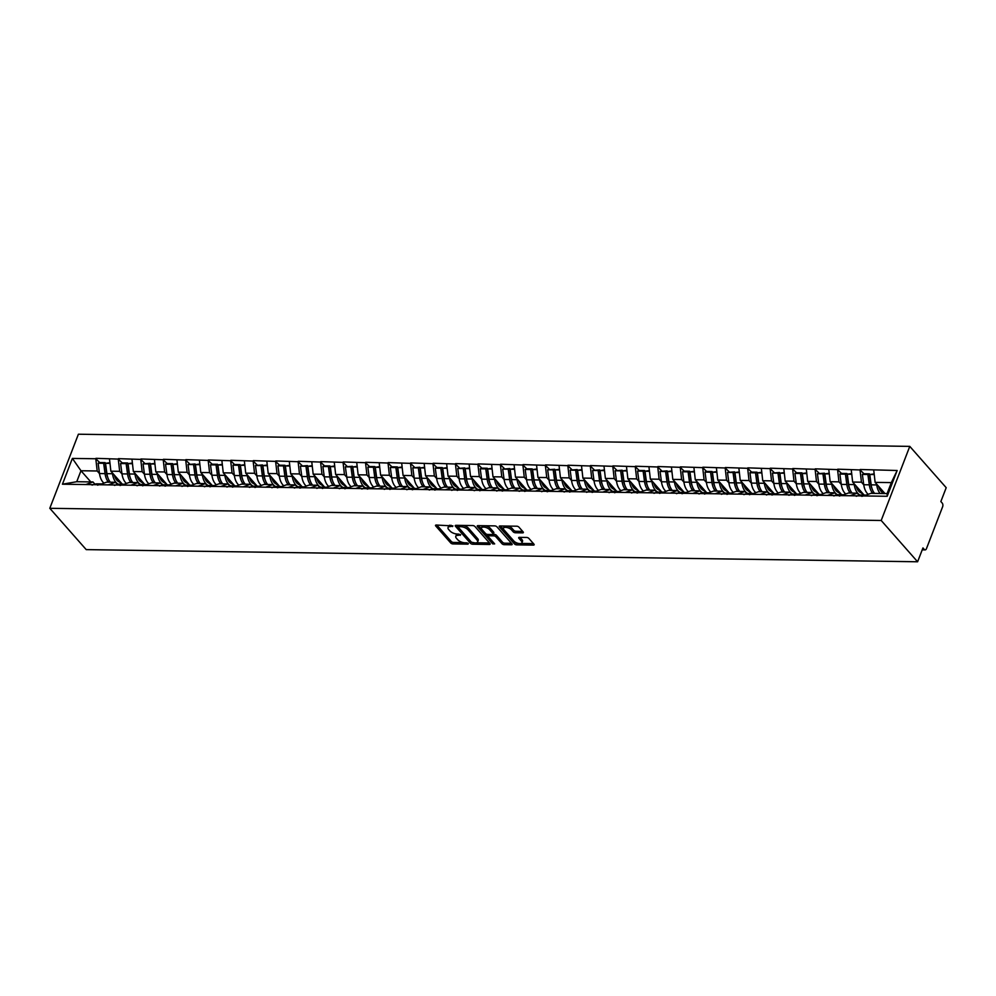 <?xml version="1.0" encoding="UTF-8"?>
<svg xmlns="http://www.w3.org/2000/svg" width="996" height="996" viewBox="0 0 996 996"><rect width="100%" height="100%" fill="white"/><g stroke="black" fill="none" stroke-linecap="round" stroke-linejoin="round"><path stroke-width="1.49" d="M452.906 525.925L436.298 525.029A1.731 0.759 -158.9 0 0 435.513 525.353A1.731 0.759 -158.9 0 0 435.725 525.95L450.715 542.957A1.731 0.759 -158.9 0 0 452.968 543.928L467.995 544.152L468.394 543.505L466.825 542.82L464.883 542.795A5.553 2.428 -158.9 0 1 457.687 539.708L456.442 538.288A5.553 2.428 -158.9 0 1 455.782 536.358A5.553 2.428 -158.9 0 1 458.297 535.325L460.65 534.715L457.127 534.005A5.553 2.428 -158.9 0 1 449.943 530.918L448.686 529.499A5.553 2.428 -158.9 0 1 448.038 527.569A5.553 2.428 -158.9 0 1 450.553 526.548L452.906 525.925M522.576 532.872A1.731 0.759 -158.9 0 0 523.361 532.549A1.731 0.759 -158.9 0 0 523.161 531.939L518.953 527.17A1.731 0.759 -158.9 0 0 516.712 526.199L500.017 525.963A1.731 0.759 -158.9 0 0 499.233 526.286A1.731 0.759 -158.9 0 0 499.432 526.884L514.434 543.891A1.731 0.759 -158.9 0 0 516.675 544.862L533.37 545.098A1.731 0.759 -158.9 0 0 534.155 544.787A1.731 0.759 -158.9 0 0 533.956 544.177L528.864 538.413A1.731 0.759 -158.9 0 0 526.623 537.454L519.476 537.342A1.731 0.759 -158.9 0 0 518.692 537.666A1.731 0.759 -158.9 0 0 518.891 538.276L521.418 541.127A4.644 2.029 -158.9 0 1 521.966 542.745A4.644 2.029 -158.9 0 1 518.43 543.43A4.644 2.029 -158.9 0 1 513.849 541.015L503.976 529.822A4.644 2.029 -158.9 0 1 503.428 528.204A4.644 2.029 -158.9 0 1 506.964 527.519A4.644 2.029 -158.9 0 1 511.546 529.934L513.189 531.802A1.731 0.759 -158.9 0 0 515.442 532.76L522.576 532.872L523 531.764M917.602 561.781L86.216 549.618L49.8 508.309L881.199 520.485L917.602 561.781L922.956 547.925L924.313 549.468A2.652 1.531 90.8 0 0 925.135 549.892A2.652 1.531 90.8 0 0 926.442 548.696L942.627 506.752A2.652 1.531 90.8 0 0 942.216 503.08L940.859 501.548L946.2 487.691L909.784 446.382L881.199 520.485M474.968 526.523A1.731 0.759 -158.9 0 0 472.727 525.564L456.031 525.315A1.731 0.759 -158.9 0 0 455.247 525.639A1.731 0.759 -158.9 0 0 455.446 526.237L470.448 543.256A1.731 0.759 -158.9 0 0 472.689 544.214L489.385 544.463A1.731 0.759 -158.9 0 0 490.169 544.14A1.731 0.759 -158.9 0 0 489.97 543.542L474.968 526.523M478.03 525.639L494.713 525.888A1.731 0.759 -158.9 0 1 496.967 526.847L511.956 543.853A1.731 0.759 -158.9 0 1 512.156 544.463A1.731 0.759 -158.9 0 1 511.371 544.787L504.237 544.675A1.731 0.759 -158.9 0 1 501.984 543.716L495.908 536.819A1.731 0.759 -158.9 0 0 493.655 535.848L488.924 535.773A1.731 0.759 -158.9 0 0 488.14 536.097A1.731 0.759 -158.9 0 0 488.339 536.707L494.663 543.891L492.684 543.853L477.445 526.56A1.731 0.759 -158.9 0 1 477.233 525.963A1.731 0.759 -158.9 0 1 478.03 525.639M909.784 446.382L78.398 434.219L49.8 508.309M863.968 473.76L860.046 469.95L861.44 482.176L863.769 484.828M860.22 469.502L897.159 470.498L887.199 496.282L62.437 484.205L72.384 458.421L95.803 458.758L97.185 470.984L99.513 473.635M99.712 462.567L95.803 458.758M95.977 458.322L118.275 459.094L119.657 471.32L121.998 473.959M122.197 462.891L118.275 459.094M118.449 458.646L140.76 459.417L142.142 471.643L144.47 474.295M144.669 463.227L140.76 459.417M140.922 458.982L163.232 459.754L164.614 471.967L166.954 474.619M167.154 463.551L163.232 459.754M163.406 459.305L185.717 460.077L187.099 472.303L189.427 474.955M189.626 463.887L185.717 460.077M185.879 459.629L208.189 460.413L209.571 472.627L211.911 475.279M212.111 464.211L208.189 460.413M208.363 459.965L230.674 460.737L232.056 472.963L234.384 475.602M234.583 464.547L230.674 460.737M230.835 460.289L253.146 461.061L254.528 473.287L256.868 475.939M257.068 464.871L253.146 461.061M253.32 460.625L275.618 461.397L277.013 473.623L279.341 476.262M279.54 465.194L275.618 461.397M275.792 460.949L298.103 461.721L299.485 473.947L301.825 476.598M302.025 465.53L298.103 461.721M298.277 461.285L320.575 462.057L321.969 474.27L324.298 476.922M324.497 465.854L320.575 462.057M320.749 461.609L343.06 462.381L344.442 474.606L346.782 477.258M346.969 466.19L343.06 462.381M343.234 461.932L365.532 462.717L366.914 474.93L369.255 477.582M369.454 466.514L365.532 462.717M365.706 462.269L388.017 463.04L389.399 475.266L391.727 477.906M391.926 466.85L388.017 463.04M388.191 462.592L410.489 463.364L411.871 475.59L414.212 478.242M414.411 467.174L410.489 463.364M410.663 462.928L432.974 463.7L434.356 475.926L436.684 478.566M436.883 467.498L432.974 463.7M433.136 463.252L455.446 464.024L456.828 476.25L459.168 478.902M459.368 467.834L455.446 464.024M455.62 463.588L477.931 464.36L479.313 476.586L481.641 479.225M481.84 468.157L477.931 464.36M478.092 463.912L500.403 464.684L501.785 476.91L504.125 479.562M504.325 468.494L500.403 464.684M500.577 464.236L522.888 465.02L524.27 477.233L526.598 479.885M526.797 468.817L522.888 465.02M523.049 464.572L545.36 465.344L546.742 477.57L549.082 480.209M549.282 469.153L545.36 465.344M545.534 464.895L567.832 465.667L569.226 477.893L571.555 480.545M571.754 469.477L567.832 465.667M568.006 465.232L590.317 466.004L591.699 478.229L594.039 480.869M594.239 469.801L590.317 466.004M590.491 465.555L612.789 466.327L614.183 478.553L616.512 481.205M616.711 470.137L612.789 466.327M612.963 465.891L635.274 466.663L636.656 478.889L638.996 481.529M639.183 470.461L635.274 466.663M635.448 466.215L657.746 466.987L659.128 479.213L661.468 481.865M661.668 470.797L657.746 466.987M657.92 466.539L680.231 467.323L681.613 479.537L683.941 482.189M684.14 471.12L680.231 467.323M680.405 466.875L702.703 467.647L704.085 479.873L706.425 482.512M706.625 471.457L702.703 467.647M702.877 467.199L725.188 467.971L726.57 480.197L728.898 482.848M729.097 471.78L725.188 467.971M725.349 467.535L747.66 468.307L749.042 480.533L751.382 483.172M751.582 472.104L747.66 468.307M747.834 467.859L770.145 468.63L771.527 480.856L773.855 483.508M774.054 472.44L770.145 468.63M770.306 468.195L792.617 468.967L793.999 481.193L796.339 483.832M796.539 472.764L792.617 468.967M792.791 468.518L815.102 469.29L816.483 481.516L818.812 484.168M819.011 473.1L815.102 469.29M815.263 468.842L837.574 469.626L838.956 481.84L841.296 484.492M841.495 473.424L837.574 469.626M837.748 469.178L860.046 469.95M859.187 495.398L857.207 493.145L850.098 495.734M841.309 495.61L848.418 493.008L857.207 493.145M861.44 482.176L852.651 482.052L864.13 495.074M851.256 469.826L852.651 482.052M836.715 495.062L834.723 492.808L827.626 495.41M818.837 495.273L825.933 492.684L834.723 492.808M838.956 481.84L830.166 481.715L841.645 494.738M828.784 469.49L830.166 481.715M814.242 494.738L812.25 492.485L805.142 495.074M796.352 494.95L803.461 492.36L812.25 492.485M816.483 481.516L807.694 481.392L819.173 494.414M806.312 469.166L807.694 481.392M791.758 494.414L789.766 492.149L782.669 494.751M773.88 494.626L780.976 492.024L789.766 492.149M793.999 481.193L785.209 481.056L796.688 494.078M783.827 468.83L785.209 481.056M769.286 494.078L767.293 491.825L760.185 494.427M751.395 494.29L758.504 491.7L767.293 491.825M771.527 480.856L762.737 480.732L774.216 493.755M761.355 468.506L762.737 480.732M746.801 493.755L744.809 491.501L737.712 494.091M728.923 493.966L736.019 491.364L744.809 491.501M749.042 480.533L740.252 480.396L751.743 493.418M738.87 468.182L740.252 480.396M724.329 493.418L722.337 491.165L715.228 493.767M706.438 493.63L713.547 491.04L722.337 491.165M726.57 480.197L717.78 480.072L729.259 493.095M716.398 467.846L717.78 480.072M701.844 493.095L699.864 490.841L692.755 493.431M683.966 493.306L691.075 490.704L699.864 490.841M704.085 479.873L695.295 479.736L706.787 492.771M693.913 467.522L695.295 479.736M679.372 492.759L677.38 490.505L670.283 493.107M661.493 492.97L668.59 490.381L677.38 490.505M681.613 479.537L672.823 479.412L684.302 492.435M671.441 467.186L672.823 479.412M656.887 492.435L654.907 490.181L647.798 492.771M639.009 492.647L646.118 490.044L654.907 490.181M659.128 479.213L650.351 479.088L661.83 492.111M648.956 466.863L650.351 479.088M634.415 492.111L632.423 489.845L625.326 492.447M616.536 492.323L623.633 489.721L632.423 489.845M636.656 478.889L627.866 478.752L639.345 491.775M626.484 466.526L627.866 478.752M611.93 491.775L609.95 489.522L602.841 492.111M594.052 491.987L601.161 489.397L609.95 489.522M614.183 478.553L605.394 478.429L616.873 491.451M603.999 466.203L605.394 478.429M589.458 491.451L587.466 489.198L580.369 491.787M571.58 491.663L578.676 489.061L587.466 489.198M591.699 478.229L582.909 478.092L594.388 491.115M581.527 465.879L582.909 478.092M566.973 491.115L564.993 488.862L557.885 491.464M549.095 491.327L556.204 488.737L564.993 488.862M569.226 477.893L560.437 477.769L571.916 490.791M559.042 465.543L560.437 477.769M544.501 490.791L542.509 488.538L535.412 491.128M526.623 491.003L533.719 488.401L542.509 488.538M546.742 477.57L537.952 477.433L549.431 490.468M536.57 465.219L537.952 477.433M522.029 490.455L520.037 488.202L512.928 490.804M504.138 490.667L511.247 488.077L520.037 488.202M524.27 477.233L515.48 477.109L526.959 490.132M514.098 464.883L515.48 477.109M499.544 490.132L497.552 487.878L490.455 490.468M481.666 490.343L488.762 487.741L497.552 487.878M501.785 476.91L492.995 476.785L504.486 489.808M491.613 464.559L492.995 476.785M477.072 489.808L475.08 487.542L467.971 490.144M459.181 490.02L466.29 487.418L475.08 487.542M479.313 476.586L470.523 476.449L482.002 489.472M469.141 464.223L470.523 476.449M454.587 489.472L452.595 487.218L445.498 489.808M436.709 489.683L443.805 487.094L452.595 487.218M456.828 476.25L448.038 476.125L459.53 489.148M446.656 463.899L448.038 476.125M432.115 489.148L430.123 486.895L423.014 489.484M414.224 489.36L421.333 486.758L430.123 486.895M434.356 475.926L425.566 475.789L437.045 488.812M424.184 463.576L425.566 475.789M409.63 488.812L407.65 486.558L400.541 489.161M391.752 489.024L398.861 486.434L407.65 486.558M411.871 475.59L403.081 475.466L414.573 488.488M401.699 463.24L403.081 475.466M387.158 488.488L385.166 486.235L378.069 488.824M369.279 488.7L376.376 486.098L385.166 486.235M389.399 475.266L380.609 475.129L392.088 488.165M379.227 462.916L380.609 475.129M364.673 488.152L362.693 485.899L355.584 488.501M346.795 488.364L353.904 485.774L362.693 485.899M366.914 474.93L358.137 474.806L369.616 487.828M356.742 462.58L358.137 474.806M342.201 487.828L340.209 485.575L333.112 488.165M324.323 488.04L331.419 485.438L340.209 485.575M344.442 474.606L335.652 474.482L347.131 487.505M334.27 462.256L335.652 474.482M319.716 487.492L317.736 485.239L310.628 487.841M301.838 487.716L308.947 485.114L317.736 485.239M321.969 474.27L313.18 474.146L324.659 487.169M311.785 461.92L313.18 474.146M297.244 487.169L295.252 484.915L288.155 487.505M279.366 487.38L286.462 484.791L295.252 484.915M299.485 473.947L290.695 473.822L302.174 486.845M289.313 461.596L290.695 473.822M274.759 486.845L272.78 484.579L265.671 487.181M256.881 487.056L263.99 484.454L272.78 484.579M277.013 473.623L268.223 473.486L279.702 486.509M266.828 461.26L268.223 473.486M252.287 486.509L250.295 484.255L243.198 486.857M234.409 486.72L241.505 484.131L250.295 484.255M254.528 473.287L245.738 473.162L257.217 486.185M244.356 460.936L245.738 473.162M229.815 486.185L227.823 483.932L220.714 486.521M211.924 486.397L219.033 483.795L227.823 483.932M232.056 472.963L223.266 472.826L234.745 485.861M221.884 460.613L223.266 472.826M207.33 485.849L205.338 483.595L198.241 486.197M189.452 486.06L196.548 483.471L205.338 483.595M209.571 472.627L200.781 472.502L212.273 485.525M199.399 460.276L200.781 472.502M184.858 485.525L182.866 483.272L175.757 485.861M166.967 485.737L174.076 483.135L182.866 483.272M187.099 472.303L178.309 472.179L189.788 485.201M176.927 459.953L178.309 472.179M162.373 485.189L160.381 482.935L153.284 485.538M144.495 485.413L151.591 482.811L160.381 482.935M164.614 471.967L155.824 471.843L167.316 484.865M154.442 459.617L155.824 471.843M139.901 484.865L137.909 482.612L130.8 485.201M122.022 485.077L129.119 482.487L137.909 482.612M142.142 471.643L133.352 471.519L144.831 484.542M131.97 459.293L133.352 471.519M117.416 484.542L115.436 482.276L108.327 484.878M99.538 484.753L106.647 482.151L115.436 482.276M119.657 471.32L110.867 471.183L122.359 484.205M109.485 458.957L110.867 471.183M94.944 484.205L92.952 481.952L85.855 484.554M97.185 470.984L80.975 470.747L76.742 481.715L92.952 481.952M90.823 481.927L80.975 470.747L72.384 458.421M76.742 481.715L62.437 484.205M863.793 495.933L870.89 493.344L887.1 493.58L891.333 482.612L875.123 482.375L884.971 493.543M887.1 493.58L887.199 496.282M873.741 470.149L875.123 482.375M897.159 470.498L891.333 482.612M449.719 525.228A5.553 2.428 -158.9 0 0 448.611 526.087L448.038 527.569M457.463 534.018A5.553 2.428 -158.9 0 0 456.355 534.877L455.782 536.358M436.796 525.029L451.288 541.475A1.731 0.759 -158.9 0 0 453.541 542.447L463.152 542.583M476.536 542.783L489.472 542.969M456.517 525.328L471.021 541.774A1.731 0.759 -158.9 0 0 471.369 542.073M458.758 526.66L458.347 527.307L471.506 542.235L475.129 542.945A5.553 2.428 -158.9 0 0 477.644 541.924A5.553 2.428 -158.9 0 0 476.997 539.994L467.995 529.785A5.553 2.428 -158.9 0 0 460.799 526.697L458.758 526.66L459.256 525.365M458.795 525.353L458.21 526.884M477.644 541.924L478.217 540.442A5.553 2.428 -158.9 0 0 477.57 538.512L476.997 539.994M463.103 525.415A5.553 2.428 -158.9 0 1 468.568 528.303L477.57 538.512M511.458 543.293L504.81 543.194L504.237 544.675M493.169 534.354L494.228 534.366A1.731 0.759 -158.9 0 1 496.481 535.338L502.557 542.235A1.731 0.759 -158.9 0 0 504.81 543.194M488.812 534.466A1.731 0.759 -158.9 0 0 488.7 534.615L488.14 536.097M478.516 525.651L493.568 542.633M489.596 529.66A4.644 2.029 -158.9 0 0 485.015 527.245A4.644 2.029 -158.9 0 0 481.479 527.93A4.644 2.029 -158.9 0 0 482.027 529.548L485.5 533.495A1.731 0.759 -158.9 0 0 487.754 534.454L492.485 534.528A1.731 0.759 -158.9 0 0 493.281 534.205A1.731 0.759 -158.9 0 0 493.07 533.607L489.596 529.66L490.169 528.179A4.644 2.029 -158.9 0 0 485.513 525.751M483.035 525.714A4.644 2.029 -158.9 0 0 482.052 526.448L481.479 527.93M493.281 534.205L493.842 532.723A1.731 0.759 -158.9 0 0 493.643 532.113L493.07 533.607M490.169 528.179L493.643 532.113M507.699 526.075A4.644 2.029 -158.9 0 1 512.118 528.453L513.762 530.32A1.731 0.759 -158.9 0 0 516.015 531.279L522.663 531.378M504.848 526.037A4.644 2.029 -158.9 0 0 504.001 526.722L503.428 528.204M521.966 542.745L522.539 541.264A4.644 2.029 -158.9 0 0 521.991 539.645L521.418 541.127M519.962 537.354L521.991 539.645M500.502 525.963L515.007 542.409A1.731 0.759 -158.9 0 0 517.248 543.38L518.269 543.393M521.12 543.43L533.458 543.617M121.736 483.508L118.263 481.379A11.84 6.86 -89.2 0 1 114.366 475.154M118.362 484.268L117.727 483.882A14.492 8.391 -89.2 0 1 112.473 473.735L112.361 472.876M103.97 483.135A14.492 8.391 -89.2 0 1 99.5 473.548L105.053 473.623A14.492 8.391 90.8 0 0 108.477 482.176M105.053 473.623L103.659 463.289L98.106 463.215L99.5 473.548M98.106 463.215L99.6 462.567L105.153 462.642L103.659 463.289M107.805 477.52A11.84 6.86 90.8 0 1 106.547 472.988L105.153 462.642M101.617 483.994A14.492 8.391 90.8 0 0 100.994 484.131L97.571 485.164M101.841 483.907L96.973 483.844A14.492 8.391 90.8 0 0 95.454 484.056L92.018 485.089M109.909 462.717L105.526 463.314L106.933 473.66A14.492 8.391 90.8 0 0 110.344 482.201M105.526 463.314L109.983 463.389M144.208 483.832L140.735 481.715A11.84 6.86 -89.2 0 1 136.85 475.478M140.847 484.604L140.212 484.205A14.492 8.391 -89.2 0 1 134.958 474.071L134.834 473.2M126.455 483.458A14.492 8.391 -89.2 0 1 121.985 473.872L127.538 473.959A14.492 8.391 90.8 0 0 130.949 482.512M127.538 473.959L126.131 463.626L120.591 463.538L121.985 473.872M120.591 463.538L122.085 462.891L127.625 462.978L126.131 463.626M130.289 477.843A11.84 6.86 90.8 0 1 129.032 473.312L127.625 462.978M124.089 484.317A14.492 8.391 90.8 0 0 123.479 484.467L120.043 485.5M124.313 484.243L119.445 484.168A14.492 8.391 90.8 0 0 117.926 484.38L114.503 485.413M132.393 463.04L128.011 463.65L129.405 473.984A14.492 8.391 90.8 0 0 132.817 482.537M128.011 463.65L132.468 463.713M166.693 484.156L163.22 482.039A11.84 6.86 -89.2 0 1 159.323 475.814M163.319 484.928L162.684 484.542A14.492 8.391 -89.2 0 1 157.43 474.395L157.318 473.523M148.927 483.782A14.492 8.391 -89.2 0 1 144.457 474.208L150.01 474.283A14.492 8.391 90.8 0 0 153.421 482.836M150.01 474.283L148.616 463.949L143.063 463.862L144.457 474.208M143.063 463.862L150.11 463.302L148.616 463.949M152.762 478.18A11.84 6.86 90.8 0 1 151.504 473.635L150.11 463.302M146.574 484.654A14.492 8.391 90.8 0 0 145.951 484.791L142.528 485.824M146.786 484.566L141.93 484.492A14.492 8.391 90.8 0 0 140.411 484.716L136.975 485.749M154.866 463.377L150.483 463.974L151.878 474.308A14.492 8.391 90.8 0 0 155.301 482.861M150.483 463.974L154.94 464.036M189.165 484.492L185.692 482.363A11.84 6.86 -89.2 0 1 181.807 476.138M185.804 485.264L185.156 484.865A14.492 8.391 -89.2 0 1 179.903 474.719L179.79 473.859M171.412 484.118A14.492 8.391 -89.2 0 1 166.942 474.532L172.482 474.619A14.492 8.391 90.8 0 0 175.906 483.172M172.482 474.619L171.088 464.273L165.535 464.198L166.942 474.532M165.535 464.198L167.042 463.551L172.582 463.638L171.088 464.273M175.246 478.503A11.84 6.86 90.8 0 1 173.989 473.972L172.582 463.638M169.046 484.977A14.492 8.391 90.8 0 0 168.436 485.127L165 486.16M169.27 484.903L164.402 484.828A14.492 8.391 90.8 0 0 162.883 485.04L159.46 486.073M177.35 463.7L172.955 464.31L174.362 474.644A14.492 8.391 90.8 0 0 177.774 483.197M172.955 464.31L177.425 464.373M211.638 484.815L208.176 482.699A11.84 6.86 -89.2 0 1 204.28 476.462M208.276 485.587L207.641 485.201A14.492 8.391 -89.2 0 1 202.387 475.055L202.275 474.183M193.884 484.442A14.492 8.391 -89.2 0 1 189.414 474.868L194.967 474.943A14.492 8.391 90.8 0 0 198.378 483.496M194.967 474.943L193.56 464.609L188.02 464.522L189.414 474.868M188.02 464.522L195.067 463.962L193.56 464.609M197.718 478.839A11.84 6.86 90.8 0 1 196.461 474.295L195.067 463.962M191.531 485.301A14.492 8.391 90.8 0 0 190.908 485.45L187.485 486.484M191.742 485.226L186.887 485.152A14.492 8.391 90.8 0 0 185.368 485.376L181.932 486.397M199.823 464.036L195.44 464.634L196.835 474.968A14.492 8.391 90.8 0 0 200.258 483.521M195.44 464.634L199.897 464.696M234.122 485.152L230.649 483.023A11.84 6.86 -89.2 0 1 226.764 476.798M230.761 485.911L230.113 485.525A14.492 8.391 -89.2 0 1 224.859 475.378L224.747 474.519M216.356 484.778A14.492 8.391 -89.2 0 1 211.899 475.192L217.439 475.279A14.492 8.391 90.8 0 0 220.863 483.819M217.439 475.279L216.045 464.933L210.492 464.858L211.899 475.192M210.492 464.858L211.986 464.211L217.539 464.285L216.045 464.933M220.203 479.163A11.84 6.86 90.8 0 1 218.933 474.631L217.539 464.285M214.003 485.637A14.492 8.391 90.8 0 0 213.393 485.787L209.957 486.807M214.227 485.55L209.359 485.488A14.492 8.391 90.8 0 0 207.84 485.699L204.417 486.733M222.307 464.36L217.912 464.958L219.319 475.304A14.492 8.391 90.8 0 0 222.731 483.857M217.912 464.958L222.382 465.032M256.595 485.475L253.133 483.359A11.84 6.86 -89.2 0 1 249.237 477.121M253.233 486.247L252.598 485.861A14.492 8.391 -89.2 0 1 247.344 475.715L247.22 474.843M238.841 485.102A14.492 8.391 -89.2 0 1 234.371 475.515L239.924 475.602A14.492 8.391 90.8 0 0 243.335 484.156M239.924 475.602L238.517 465.269L232.977 465.182L234.371 475.515M232.977 465.182L234.471 464.534L240.011 464.622L238.517 465.269M242.675 479.499A11.84 6.86 90.8 0 1 241.418 474.955L240.011 464.622M236.488 485.961A14.492 8.391 90.8 0 0 235.865 486.11L232.442 487.144M236.699 485.886L231.831 485.811A14.492 8.391 90.8 0 0 230.325 486.023L226.889 487.056M244.779 464.696L240.397 465.294L241.791 475.627A14.492 8.391 90.8 0 0 245.215 484.18M240.397 465.294L244.854 465.356M279.079 485.811L275.606 483.683A11.84 6.86 -89.2 0 1 271.709 477.458M275.718 486.571L275.07 486.185A14.492 8.391 -89.2 0 1 269.816 476.038L269.704 475.179M261.313 485.438A14.492 8.391 -89.2 0 1 256.856 475.851L262.396 475.926A14.492 8.391 90.8 0 0 265.82 484.479M262.396 475.926L261.002 465.593L255.449 465.518L256.856 475.851M255.449 465.518L262.496 464.945L261.002 465.593M265.16 479.823A11.84 6.86 90.8 0 1 263.89 475.291L262.496 464.945M258.96 486.297A14.492 8.391 90.8 0 0 258.35 486.434L254.914 487.467M259.184 486.21L254.316 486.148A14.492 8.391 90.8 0 0 252.797 486.359L249.374 487.393M267.264 465.02L262.869 465.618L264.276 475.964A14.492 8.391 90.8 0 0 267.687 484.504M262.869 465.618L267.339 465.692M301.551 486.135L298.09 484.019A11.84 6.86 -89.2 0 1 294.194 477.781M298.19 486.907L297.555 486.509A14.492 8.391 -89.2 0 1 292.301 476.374L292.177 475.503M283.798 485.762A14.492 8.391 -89.2 0 1 279.328 476.175L284.881 476.262A14.492 8.391 90.8 0 0 288.292 484.815M284.881 476.262L283.474 465.929L277.934 465.842L279.328 476.175M277.934 465.842L279.428 465.194L284.968 465.281L283.474 465.929M287.632 480.147A11.84 6.86 90.8 0 1 286.375 475.615L284.968 465.281M281.445 486.621A14.492 8.391 90.8 0 0 280.822 486.77L277.398 487.803M281.656 486.546L276.788 486.471A14.492 8.391 90.8 0 0 275.282 486.683L271.846 487.716M289.736 465.344L285.354 465.954L286.748 476.287A14.492 8.391 90.8 0 0 290.172 484.84M285.354 465.954L289.811 466.016M324.036 486.459L320.563 484.342A11.84 6.86 -89.2 0 1 316.666 478.117M320.662 487.231L320.027 486.845A14.492 8.391 -89.2 0 1 314.773 476.698L314.661 475.827M306.27 486.085A14.492 8.391 -89.2 0 1 301.813 476.511L307.353 476.586A14.492 8.391 90.8 0 0 310.777 485.139M307.353 476.586L305.959 466.253L300.406 466.165L301.813 476.511M300.406 466.165L307.453 465.605L305.959 466.253M310.117 480.483A11.84 6.86 90.8 0 1 308.847 475.939L307.453 465.605M303.917 486.957A14.492 8.391 90.8 0 0 303.307 487.094L299.871 488.127M304.141 486.87L299.273 486.795A14.492 8.391 90.8 0 0 297.754 487.019L294.318 488.052M312.221 465.68L307.826 466.277L309.233 476.611A14.492 8.391 90.8 0 0 312.644 485.164M307.826 466.277L312.296 466.34M346.508 486.795L343.047 484.666A11.84 6.86 -89.2 0 1 339.15 478.441M343.147 487.567L342.512 487.169A14.492 8.391 -89.2 0 1 337.258 477.022L337.134 476.163M328.755 486.422A14.492 8.391 -89.2 0 1 324.285 476.835L329.838 476.922A14.492 8.391 90.8 0 0 333.249 485.475M329.838 476.922L328.431 466.576L322.891 466.502L324.285 476.835M322.891 466.502L324.385 465.854L329.925 465.941L328.431 466.576M332.589 480.807A11.84 6.86 90.8 0 1 331.332 476.275L329.925 465.941M326.389 487.281A14.492 8.391 90.8 0 0 325.779 487.43L322.343 488.463M326.613 487.206L321.745 487.131A14.492 8.391 90.8 0 0 320.226 487.343L316.803 488.376M334.693 466.004L330.311 466.614L331.705 476.947A14.492 8.391 90.8 0 0 335.129 485.5M330.311 466.614L334.768 466.676M368.993 487.119L365.52 485.002A11.84 6.86 -89.2 0 1 361.623 478.777M365.619 487.891L364.984 487.505A14.492 8.391 -89.2 0 1 359.73 477.358L359.618 476.486M351.227 486.745A14.492 8.391 -89.2 0 1 346.77 477.171L352.31 477.246A14.492 8.391 90.8 0 0 355.734 485.799M352.31 477.246L350.916 466.912L345.363 466.825L346.77 477.171M345.363 466.825L352.41 466.265L350.916 466.912M355.062 481.143A11.84 6.86 90.8 0 1 353.804 476.598L352.41 466.265M348.874 487.604A14.492 8.391 90.8 0 0 348.251 487.754L344.828 488.787M349.098 487.53L344.23 487.455A14.492 8.391 90.8 0 0 342.711 487.679L339.275 488.7M357.166 466.34L352.783 466.937L354.19 477.271A14.492 8.391 90.8 0 0 357.601 485.824M352.783 466.937L357.253 467M391.465 487.455L388.004 485.326A11.84 6.86 -89.2 0 1 384.107 479.101M388.104 488.227L387.469 487.828A14.492 8.391 -89.2 0 1 382.215 477.682L382.091 476.823M373.712 487.081A14.492 8.391 -89.2 0 1 369.242 477.495L374.795 477.582A14.492 8.391 90.8 0 0 378.206 486.123M374.795 477.582L373.388 467.236L367.848 467.161L369.242 477.495M367.848 467.161L369.342 466.514L374.882 466.601L373.388 467.236M377.546 481.466A11.84 6.86 90.8 0 1 376.289 476.935L374.882 466.601M371.346 487.94A14.492 8.391 90.8 0 0 370.736 488.09L367.3 489.111M371.57 487.853L366.702 487.791A14.492 8.391 90.8 0 0 365.183 488.003L361.76 489.036M379.65 466.663L375.268 467.261L376.662 477.607A14.492 8.391 90.8 0 0 380.074 486.16M375.268 467.261L379.725 467.336M413.95 487.779L410.477 485.662A11.84 6.86 -89.2 0 1 406.58 479.425M410.576 488.55L409.941 488.165A14.492 8.391 -89.2 0 1 404.687 478.018L404.575 477.146M396.184 487.405A14.492 8.391 -89.2 0 1 391.714 477.819L397.267 477.906A14.492 8.391 90.8 0 0 400.691 486.459M397.267 477.906L395.873 467.572L390.32 467.485L391.714 477.819M390.32 467.485L391.814 466.838L397.367 466.925L395.873 467.572M400.019 481.803A11.84 6.86 90.8 0 1 398.761 477.258L397.367 466.925M393.831 488.264A14.492 8.391 90.8 0 0 393.208 488.414L389.785 489.447M394.055 488.189L389.187 488.115A14.492 8.391 90.8 0 0 387.668 488.326L384.232 489.36M402.123 467L397.74 467.597L399.147 477.931A14.492 8.391 90.8 0 0 402.558 486.484M397.74 467.597L402.197 467.659M436.422 488.115L432.949 485.986A11.84 6.86 -89.2 0 1 429.064 479.761M433.061 488.874L432.426 488.488A14.492 8.391 -89.2 0 1 427.172 478.341L427.047 477.482M418.669 487.741A14.492 8.391 -89.2 0 1 414.199 478.155L419.752 478.229A14.492 8.391 90.8 0 0 423.163 486.783M419.752 478.229L418.345 467.896L412.805 467.821L414.199 478.155M412.805 467.821L419.839 467.249L418.345 467.896M422.503 482.126A11.84 6.86 90.8 0 1 421.246 477.594L419.839 467.249M416.303 488.6A14.492 8.391 90.8 0 0 415.693 488.737L412.257 489.771M416.527 488.513L411.659 488.451A14.492 8.391 90.8 0 0 410.14 488.663L406.717 489.696M424.607 467.323L420.225 467.921L421.619 478.267A14.492 8.391 90.8 0 0 425.031 486.82M420.225 467.921L424.682 467.995M458.907 488.438L455.433 486.322A11.84 6.86 -89.2 0 1 451.537 480.084M455.533 489.21L454.898 488.812A14.492 8.391 -89.2 0 1 449.644 478.678L449.532 477.806M441.141 488.065A14.492 8.391 -89.2 0 1 436.671 478.478L442.224 478.566A14.492 8.391 90.8 0 0 445.635 487.119M442.224 478.566L440.83 468.232L435.277 468.145L436.671 478.478M435.277 468.145L436.771 467.498L442.324 467.585L440.83 468.232M444.975 482.45A11.84 6.86 90.8 0 1 443.718 477.918L442.324 467.585M438.788 488.924A14.492 8.391 90.8 0 0 438.165 489.073L434.742 490.107M438.999 488.849L434.144 488.775A14.492 8.391 90.8 0 0 432.625 488.986L429.189 490.02M447.08 467.647L442.697 468.257L444.091 478.59A14.492 8.391 90.8 0 0 447.515 487.144M442.697 468.257L447.154 468.319M481.379 488.775L477.906 486.646A11.84 6.86 -89.2 0 1 474.021 480.421M478.018 489.534L477.37 489.148A14.492 8.391 -89.2 0 1 472.116 479.001L472.004 478.13M463.613 488.389A14.492 8.391 -89.2 0 1 459.156 478.815L464.696 478.889A14.492 8.391 90.8 0 0 468.12 487.442M464.696 478.889L463.302 468.556L457.749 468.469L459.156 478.815M457.749 468.469L464.796 467.908L463.302 468.556M467.46 482.786A11.84 6.86 90.8 0 1 466.203 478.254L464.796 467.908M461.26 489.26A14.492 8.391 90.8 0 0 460.65 489.397L457.214 490.43M461.484 489.173L456.616 489.098A14.492 8.391 90.8 0 0 455.097 489.322L451.674 490.356M469.564 467.983L465.169 468.581L466.576 478.914A14.492 8.391 90.8 0 0 469.988 487.467M465.169 468.581L469.639 468.643M503.852 489.098L500.39 486.982A11.84 6.86 -89.2 0 1 496.494 480.744M500.49 489.87L499.855 489.472A14.492 8.391 -89.2 0 1 494.601 479.325L494.489 478.466M486.098 488.725A14.492 8.391 -89.2 0 1 481.628 479.138L487.181 479.225A14.492 8.391 90.8 0 0 490.592 487.779M487.181 479.225L485.774 468.879L480.234 468.805L481.628 479.138M480.234 468.805L481.728 468.157L487.281 468.245L485.774 468.879M489.932 483.11A11.84 6.86 90.8 0 1 488.675 478.578L487.281 468.245M483.745 489.584A14.492 8.391 90.8 0 0 483.122 489.733L479.699 490.767M483.956 489.509L479.101 489.434A14.492 8.391 90.8 0 0 477.582 489.646L474.146 490.679M492.036 468.307L487.654 468.917L489.048 479.25A14.492 8.391 90.8 0 0 492.472 487.803M487.654 468.917L492.111 468.979M526.336 489.422L522.863 487.305A11.84 6.86 -89.2 0 1 518.978 481.08M522.975 490.194L522.327 489.808A14.492 8.391 -89.2 0 1 517.073 479.661L516.961 478.79M508.57 489.048A14.492 8.391 -89.2 0 1 504.113 479.474L509.653 479.549A14.492 8.391 90.8 0 0 513.077 488.102M509.653 479.549L508.259 469.216L502.706 469.128L504.113 479.474M502.706 469.128L509.753 468.568L508.259 469.216M512.417 483.446A11.84 6.86 90.8 0 1 511.147 478.902L509.753 468.568M506.217 489.908A14.492 8.391 90.8 0 0 505.607 490.057L502.171 491.09M506.441 489.833L501.573 489.758A14.492 8.391 90.8 0 0 500.054 489.982L496.631 491.016M514.521 468.643L510.126 469.24L511.533 479.574A14.492 8.391 90.8 0 0 514.944 488.127M510.126 469.24L514.596 469.303M548.808 489.758L545.347 487.629A11.84 6.86 -89.2 0 1 541.451 481.404M545.447 490.53L544.812 490.132A14.492 8.391 -89.2 0 1 539.558 479.985L539.434 479.126M531.055 489.385A14.492 8.391 -89.2 0 1 526.585 479.798L532.138 479.885A14.492 8.391 90.8 0 0 535.549 488.426M532.138 479.885L530.731 469.539L525.191 469.465L526.585 479.798M525.191 469.465L526.685 468.817L532.225 468.904L530.731 469.539M534.889 483.77A11.84 6.86 90.8 0 1 533.632 479.238L532.225 468.904M528.702 490.244A14.492 8.391 90.8 0 0 528.079 490.393L524.655 491.414M528.913 490.157L524.045 490.094A14.492 8.391 90.8 0 0 522.539 490.306L519.103 491.339M536.993 468.967L532.611 469.564L534.005 479.91A14.492 8.391 90.8 0 0 537.429 488.463M532.611 469.564L537.068 469.639M571.293 490.082L567.82 487.965A11.84 6.86 -89.2 0 1 563.923 481.728M567.932 490.854L567.284 490.468A14.492 8.391 -89.2 0 1 562.03 480.321L561.918 479.45M553.527 489.708A14.492 8.391 -89.2 0 1 549.07 480.122L554.61 480.209A14.492 8.391 90.8 0 0 558.034 488.762M554.61 480.209L553.216 469.875L547.663 469.788L549.07 480.122M547.663 469.788L554.71 469.228L553.216 469.875M557.374 484.106A11.84 6.86 90.8 0 1 556.104 479.562L554.71 469.228M551.174 490.567A14.492 8.391 90.8 0 0 550.564 490.717L547.128 491.75M551.398 490.493L546.53 490.418A14.492 8.391 90.8 0 0 545.011 490.63L541.587 491.663M559.478 469.303L555.083 469.9L556.49 480.234A14.492 8.391 90.8 0 0 559.901 488.787M555.083 469.9L559.553 469.963M593.765 490.418L590.304 488.289A11.84 6.86 -89.2 0 1 586.407 482.064M590.404 491.177L589.769 490.791A14.492 8.391 -89.2 0 1 584.515 480.645L584.391 479.786M576.012 490.044A14.492 8.391 -89.2 0 1 571.542 480.458L577.095 480.533A14.492 8.391 90.8 0 0 580.506 489.086M577.095 480.533L575.688 470.199L570.148 470.124L571.542 480.458M570.148 470.124L577.182 469.552L575.688 470.199M579.846 484.43A11.84 6.86 90.8 0 1 578.589 479.898L577.182 469.552M573.659 490.904A14.492 8.391 90.8 0 0 573.036 491.04L569.612 492.074M573.87 490.816L569.002 490.754A14.492 8.391 90.8 0 0 567.496 490.966L564.06 491.999M581.95 469.626L577.568 470.224L578.962 480.57A14.492 8.391 90.8 0 0 582.386 489.123M577.568 470.224L582.025 470.299M616.25 490.742L612.777 488.625A11.84 6.86 -89.2 0 1 608.88 482.388M612.876 491.514L612.241 491.128A14.492 8.391 -89.2 0 1 606.987 480.981L606.875 480.109M598.484 490.368A14.492 8.391 -89.2 0 1 594.027 480.782L599.567 480.869A14.492 8.391 90.8 0 0 602.991 489.422M599.567 480.869L598.173 470.535L592.62 470.448L594.027 480.782M592.62 470.448L599.667 469.888L598.173 470.535M602.331 484.753A11.84 6.86 90.8 0 1 601.061 480.221L599.667 469.888M596.131 491.227A14.492 8.391 90.8 0 0 595.521 491.377L592.085 492.41M596.355 491.153L591.487 491.078A14.492 8.391 90.8 0 0 589.968 491.289L586.532 492.323M604.435 469.95L600.04 470.56L601.447 480.894A14.492 8.391 90.8 0 0 604.858 489.447M600.04 470.56L604.51 470.622M638.722 491.078L635.261 488.949A11.84 6.86 -89.2 0 1 631.364 482.724M635.361 491.837L634.726 491.451A14.492 8.391 -89.2 0 1 629.472 481.305L629.348 480.433M620.969 490.692A14.492 8.391 -89.2 0 1 616.499 481.118L622.052 481.193A14.492 8.391 90.8 0 0 625.463 489.746M622.052 481.193L620.645 470.859L615.105 470.772L616.499 481.118M615.105 470.772L622.139 470.212L620.645 470.859M624.803 485.089A11.84 6.86 90.8 0 1 623.546 480.558L622.139 470.212M618.603 491.563A14.492 8.391 90.8 0 0 617.993 491.7L614.557 492.734M618.827 491.476L613.959 491.402A14.492 8.391 90.8 0 0 612.44 491.626L609.017 492.659M626.907 470.286L622.525 470.884L623.919 481.23A14.492 8.391 90.8 0 0 627.343 489.771M622.525 470.884L626.982 470.946M661.207 491.402L657.734 489.285A11.84 6.86 -89.2 0 1 653.837 483.048M657.833 492.173L657.198 491.775A14.492 8.391 -89.2 0 1 651.944 481.628L651.832 480.769M643.441 491.028A14.492 8.391 -89.2 0 1 638.984 481.442L644.524 481.529A14.492 8.391 90.8 0 0 647.948 490.082M644.524 481.529L643.13 471.183L637.577 471.108L638.984 481.442M637.577 471.108L639.071 470.461L644.624 470.548L643.13 471.183M647.276 485.413A11.84 6.86 90.8 0 1 646.018 480.881L644.624 470.548M641.088 491.887A14.492 8.391 90.8 0 0 640.465 492.036L637.042 493.07M641.312 491.812L636.444 491.738A14.492 8.391 90.8 0 0 634.925 491.949L631.489 492.983M649.38 470.61L644.997 471.22L646.404 481.554A14.492 8.391 90.8 0 0 649.815 490.107M644.997 471.22L649.467 471.282M683.679 491.725L680.218 489.609A11.84 6.86 -89.2 0 1 676.321 483.384M680.318 492.497L679.683 492.111A14.492 8.391 -89.2 0 1 674.429 481.964L674.304 481.093M665.926 491.352A14.492 8.391 -89.2 0 1 661.456 481.778L667.009 481.852A14.492 8.391 90.8 0 0 670.42 490.406M667.009 481.852L665.602 471.519L660.062 471.432L661.456 481.778M660.062 471.432L667.096 470.871L665.602 471.519M669.76 485.749A11.84 6.86 90.8 0 1 668.503 481.205L667.096 470.871M663.56 492.211A14.492 8.391 90.8 0 0 662.95 492.36L659.514 493.394M663.784 492.136L658.916 492.061A14.492 8.391 90.8 0 0 657.397 492.285L653.974 493.319M671.864 470.946L667.482 471.544L668.876 481.877A14.492 8.391 90.8 0 0 672.288 490.43M667.482 471.544L671.939 471.606M706.164 492.061L702.69 489.932A11.84 6.86 -89.2 0 1 698.794 483.707M702.79 492.833L702.155 492.435A14.492 8.391 -89.2 0 1 696.901 482.288L696.789 481.429M688.398 491.688A14.492 8.391 -89.2 0 1 683.928 482.101L689.481 482.189A14.492 8.391 90.8 0 0 692.892 490.729M689.481 482.189L688.087 471.843L682.534 471.768L683.928 482.101M682.534 471.768L684.028 471.12L689.581 471.208L688.087 471.843M692.232 486.073A11.84 6.86 90.8 0 1 690.975 481.541L689.581 471.208M686.045 492.547A14.492 8.391 90.8 0 0 685.422 492.696L681.999 493.717M686.269 492.46L681.401 492.398A14.492 8.391 90.8 0 0 679.882 492.609L676.446 493.643M694.337 471.27L689.954 471.88L691.361 482.213A14.492 8.391 90.8 0 0 694.772 490.767M689.954 471.88L694.411 471.942M728.636 492.385L725.163 490.269A11.84 6.86 -89.2 0 1 721.278 484.031M725.275 493.157L724.64 492.771A14.492 8.391 -89.2 0 1 719.386 482.624L719.261 481.753M710.883 492.012A14.492 8.391 -89.2 0 1 706.413 482.438L711.966 482.512A14.492 8.391 90.8 0 0 715.377 491.065M711.966 482.512L710.559 472.179L705.019 472.092L706.413 482.438M705.019 472.092L706.513 471.444L712.053 471.531L710.559 472.179M714.717 486.409A11.84 6.86 90.8 0 1 713.46 481.865L712.053 471.531M708.517 492.871A14.492 8.391 90.8 0 0 707.907 493.02L704.471 494.053M708.741 492.796L703.873 492.721A14.492 8.391 90.8 0 0 702.354 492.933L698.931 493.966M716.821 471.606L712.439 472.204L713.833 482.537A14.492 8.391 90.8 0 0 717.245 491.09M712.439 472.204L716.896 472.266M751.121 492.721L747.647 490.592A11.84 6.86 -89.2 0 1 743.751 484.367M747.747 493.481L747.112 493.095A14.492 8.391 -89.2 0 1 741.858 482.948L741.746 482.089M733.355 492.348A14.492 8.391 -89.2 0 1 728.885 482.761L734.438 482.836A14.492 8.391 90.8 0 0 737.849 491.389M734.438 482.836L733.044 472.502L727.491 472.428L728.885 482.761M727.491 472.428L734.538 471.855L733.044 472.502M737.189 486.733A11.84 6.86 90.8 0 1 735.932 482.201L734.538 471.855M731.002 493.207A14.492 8.391 90.8 0 0 730.379 493.344L726.956 494.377M731.213 493.12L726.358 493.057A14.492 8.391 90.8 0 0 724.839 493.269L721.403 494.302M739.293 471.93L734.911 472.527L736.305 482.873A14.492 8.391 90.8 0 0 739.729 491.426M734.911 472.527L739.368 472.602M773.593 493.045L770.12 490.928A11.84 6.86 -89.2 0 1 766.235 484.691M770.232 493.817L769.584 493.431A14.492 8.391 -89.2 0 1 764.33 483.284L764.218 482.413M755.827 492.671A14.492 8.391 -89.2 0 1 751.37 483.085L756.91 483.172A14.492 8.391 90.8 0 0 760.334 491.725M756.91 483.172L755.516 472.839L749.963 472.751L751.37 483.085M749.963 472.751L751.47 472.104L757.01 472.191L755.516 472.839M759.674 487.056A11.84 6.86 90.8 0 1 758.417 482.525L757.01 472.191M753.474 493.53A14.492 8.391 90.8 0 0 752.864 493.68L749.428 494.713M753.698 493.456L748.83 493.381A14.492 8.391 90.8 0 0 747.311 493.593L743.888 494.626M761.778 472.253L757.383 472.863L758.79 483.197A14.492 8.391 90.8 0 0 762.201 491.75M757.383 472.863L761.853 472.926M796.065 493.381L792.604 491.252A11.84 6.86 -89.2 0 1 788.708 485.027M792.704 494.141L792.069 493.755A14.492 8.391 -89.2 0 1 786.815 483.608L786.691 482.736M778.312 492.995A14.492 8.391 -89.2 0 1 773.842 483.421L779.395 483.496A14.492 8.391 90.8 0 0 782.806 492.049M779.395 483.496L777.988 473.162L772.448 473.088L773.842 483.421M772.448 473.088L779.495 472.515L777.988 473.162M782.146 487.393A11.84 6.86 90.8 0 1 780.889 482.861L779.495 472.515M775.959 493.867A14.492 8.391 90.8 0 0 775.336 494.004L771.912 495.037M776.17 493.779L771.315 493.705A14.492 8.391 90.8 0 0 769.796 493.929L766.36 494.962M784.25 472.59L779.868 473.187L781.262 483.533A14.492 8.391 90.8 0 0 784.686 492.074M779.868 473.187L784.325 473.249M818.55 493.705L815.077 491.588A11.84 6.86 -89.2 0 1 811.192 485.351M815.189 494.477L814.541 494.078A14.492 8.391 -89.2 0 1 809.287 483.932L809.175 483.072M800.784 493.331A14.492 8.391 -89.2 0 1 796.327 483.745L801.867 483.832A14.492 8.391 90.8 0 0 805.291 492.385M801.867 483.832L800.473 473.486L794.92 473.411L796.327 483.745M794.92 473.411L796.414 472.764L801.967 472.851L800.473 473.486M804.631 487.716A11.84 6.86 90.8 0 1 803.361 483.185L801.967 472.851M798.431 494.19A14.492 8.391 90.8 0 0 797.821 494.34L794.385 495.373M798.655 494.116L793.787 494.041A14.492 8.391 90.8 0 0 792.268 494.253L788.844 495.286M806.735 472.913L802.34 473.523L803.747 483.857A14.492 8.391 90.8 0 0 807.158 492.41M802.34 473.523L806.81 473.586M841.022 494.028L837.561 491.912A11.84 6.86 -89.2 0 1 833.664 485.687M837.661 494.8L837.026 494.414A14.492 8.391 -89.2 0 1 831.772 484.268L831.648 483.396M823.269 493.655A14.492 8.391 -89.2 0 1 818.799 484.081L824.352 484.156A14.492 8.391 90.8 0 0 827.763 492.709M824.352 484.156L822.945 473.822L817.405 473.735L818.799 484.081M817.405 473.735L824.439 473.175L822.945 473.822M827.103 488.052A11.84 6.86 90.8 0 1 825.846 483.508L824.439 473.175M820.916 494.526A14.492 8.391 90.8 0 0 820.293 494.663L816.869 495.697M821.127 494.439L816.259 494.365A14.492 8.391 90.8 0 0 814.753 494.589L811.317 495.622M829.207 473.249L824.825 473.847L826.219 484.18A14.492 8.391 90.8 0 0 829.643 492.734M824.825 473.847L829.282 473.909M863.507 494.365L860.034 492.236A11.84 6.86 -89.2 0 1 856.137 486.011M860.146 495.137L859.498 494.738A14.492 8.391 -89.2 0 1 854.244 484.591L854.132 483.732M845.741 493.991A14.492 8.391 -89.2 0 1 841.284 484.405L846.824 484.492A14.492 8.391 90.8 0 0 850.248 493.045M846.824 484.492L845.43 474.146L839.877 474.071L841.284 484.405M839.877 474.071L841.371 473.424L846.924 473.511L845.43 474.146M849.588 488.376A11.84 6.86 90.8 0 1 848.318 483.844L846.924 473.511M843.388 494.85A14.492 8.391 90.8 0 0 842.778 495L839.342 496.033M843.612 494.763L838.744 494.701A14.492 8.391 90.8 0 0 837.225 494.912L833.789 495.946M851.692 473.573L847.297 474.183L848.704 484.517A14.492 8.391 90.8 0 0 852.115 493.07M847.297 474.183L851.767 474.245M884.087 493.53L882.518 492.572A11.84 6.86 -89.2 0 1 878.621 486.334M868.226 494.315A14.492 8.391 -89.2 0 1 863.756 484.741L869.309 484.815A14.492 8.391 90.8 0 0 872.72 493.369M869.309 484.815L867.902 474.482L862.362 474.395L863.756 484.741M862.362 474.395L863.856 473.747L869.396 473.835L867.902 474.482M872.06 488.712A11.84 6.86 90.8 0 1 870.803 484.168L869.396 473.835M865.873 495.174A14.492 8.391 90.8 0 0 865.25 495.323L861.826 496.357M866.084 495.099L861.216 495.024A14.492 8.391 90.8 0 0 859.697 495.249L856.274 496.269M880.14 493.481A14.492 8.391 -89.2 0 1 876.729 484.928L876.605 484.056M874.164 473.909L869.782 474.507L871.176 484.84A14.492 8.391 90.8 0 0 874.6 493.394M869.782 474.507L874.239 474.569M922.371 549.443L924.313 549.468M451.051 525.241L450.553 526.548M460.538 534.603L460.239 535.362M458.795 534.03L458.297 535.325M468.282 543.393L467.995 544.152M453.541 542.447L452.968 543.928M451.288 541.475L450.715 542.957M436.074 525.041L435.725 525.95M452.794 525.813L452.495 526.573M489.808 543.355L489.385 544.463M473.2 542.92L472.689 544.214M471.021 541.774L470.448 543.256M455.807 525.328L455.446 526.237M468.568 528.303L467.995 529.785M461.31 525.39L460.799 526.697M511.795 543.679L511.371 544.787M502.557 542.235L501.984 543.716M496.481 535.338L495.908 536.819M494.228 534.366L493.655 535.848M489.422 534.479L488.924 535.773M493.257 542.372L492.684 543.853M477.794 525.651L477.445 526.56M516.015 531.279L515.442 532.76M513.762 530.32L513.189 531.802M512.118 528.453L511.546 529.934M519.252 537.354L518.891 538.276M533.794 544.003L533.37 545.098M517.248 543.38L516.675 544.862M515.007 542.409L514.434 543.891M499.793 525.975L499.432 526.884M116.831 483.869L117.727 483.882M95.454 484.056L100.994 484.131M106.933 473.66L112.473 473.735M139.303 484.193L140.212 484.205M117.926 484.38L123.479 484.467M129.405 473.984L134.958 474.071M161.788 484.529L162.684 484.542M140.411 484.716L145.951 484.791M151.878 474.308L157.43 474.395M184.26 484.853L185.156 484.865M162.883 485.04L168.436 485.127M174.362 474.644L179.903 474.719M206.745 485.189L207.641 485.201M185.368 485.376L190.908 485.45M196.835 474.968L202.387 475.055M229.217 485.513L230.113 485.525M207.84 485.699L213.393 485.787M219.319 475.304L224.859 475.378M251.702 485.849L252.598 485.861M230.325 486.023L235.865 486.11M241.791 475.627L247.344 475.715M274.174 486.173L275.07 486.185M252.797 486.359L258.35 486.434M264.276 475.964L269.816 476.038M296.659 486.496L297.555 486.509M275.282 486.683L280.822 486.77M286.748 476.287L292.301 476.374M319.131 486.832L320.027 486.845M297.754 487.019L303.307 487.094M309.233 476.611L314.773 476.698M341.616 487.156L342.512 487.169M320.226 487.343L325.779 487.43M331.705 476.947L337.258 477.022M364.088 487.492L364.984 487.505M342.711 487.679L348.251 487.754M354.19 477.271L359.73 477.358M386.56 487.816L387.469 487.828M365.183 488.003L370.736 488.09M376.662 477.607L382.215 477.682M409.045 488.152L409.941 488.165M387.668 488.326L393.208 488.414M399.147 477.931L404.687 478.018M431.517 488.476L432.426 488.488M410.14 488.663L415.693 488.737M421.619 478.267L427.172 478.341M454.002 488.799L454.898 488.812M432.625 488.986L438.165 489.073M444.091 478.59L449.644 478.678M476.474 489.136L477.37 489.148M455.097 489.322L460.65 489.397M466.576 478.914L472.116 479.001M498.959 489.459L499.855 489.472M477.582 489.646L483.122 489.733M489.048 479.25L494.601 479.325M521.431 489.795L522.327 489.808M500.054 489.982L505.607 490.057M511.533 479.574L517.073 479.661M543.916 490.119L544.812 490.132M522.539 490.306L528.079 490.393M534.005 479.91L539.558 479.985M566.388 490.455L567.284 490.468M545.011 490.63L550.564 490.717M556.49 480.234L562.03 480.321M588.873 490.779L589.769 490.791M567.496 490.966L573.036 491.04M578.962 480.57L584.515 480.645M611.345 491.103L612.241 491.128M589.968 491.289L595.521 491.377M601.447 480.894L606.987 480.981M633.83 491.439L634.726 491.451M612.44 491.626L617.993 491.7M623.919 481.23L629.472 481.305M656.302 491.763L657.198 491.775M634.925 491.949L640.465 492.036M646.404 481.554L651.944 481.628M678.774 492.099L679.683 492.111M657.397 492.285L662.95 492.36M668.876 481.877L674.429 481.964M701.259 492.422L702.155 492.435M679.882 492.609L685.422 492.696M691.361 482.213L696.901 482.288M723.731 492.759L724.64 492.771M702.354 492.933L707.907 493.02M713.833 482.537L719.386 482.624M746.216 493.082L747.112 493.095M724.839 493.269L730.379 493.344M736.305 482.873L741.858 482.948M768.688 493.406L769.584 493.431M747.311 493.593L752.864 493.68M758.79 483.197L764.33 483.284M791.173 493.742L792.069 493.755M769.796 493.929L775.336 494.004M781.262 483.533L786.815 483.608M813.645 494.066L814.541 494.078M792.268 494.253L797.821 494.34M803.747 483.857L809.287 483.932M836.13 494.402L837.026 494.414M814.753 494.589L820.293 494.663M826.219 484.18L831.772 484.268M858.602 494.726L859.498 494.738M837.225 494.912L842.778 495M848.704 484.517L854.244 484.591M859.697 495.249L865.25 495.323M871.176 484.84L876.729 484.928M922.209 549.854L925.135 549.892"/></g></svg>
